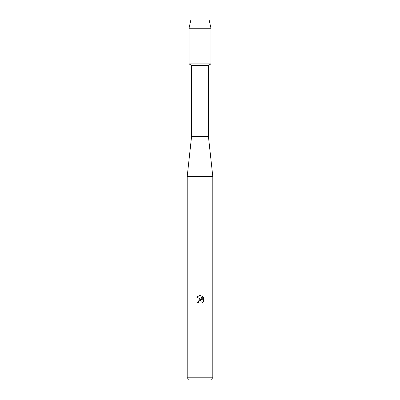 <?xml version="1.0" encoding="UTF-8"?>
<svg xmlns="http://www.w3.org/2000/svg" width="400" height="400" viewBox="0 0 400 400"><rect width="100%" height="100%" fill="white"/><g stroke="black" fill="none" stroke-linecap="round" stroke-linejoin="round"><path stroke-width="0.6" d="M209.145 20L190.855 20L209.145 20L210.975 28.27L210.975 63.9L200 63.9L210.975 63.9L208.415 65.38L208.415 136.34L212.805 176.585L212.805 377.805L187.195 377.805L189.39 380L210.61 380L212.805 377.805M208.415 136.34L191.585 136.34L191.585 65.38L208.415 65.38M191.585 136.34L187.195 176.585L212.805 176.585M199.73 300.63L198.755 301.525L198.56 302.36L197.35 302.36L200 299.33L201.47 299.51L196.575 297.095L200 295.41L200.745 295.49L202.235 299.79L202.235 296.105L203.425 297.305L203.425 301.85L202.045 303.17L202.24 302.345L201.705 301.045L200 300.55L200.84 300.56M198.56 302.36L198.685 301.685M202.215 302.05L202.045 303.17L203.425 301.85M203.425 297.305L202.235 296.105M200.745 295.49L200.11 295.41M200 295.41L196.575 297.095M190.855 20L189.025 28.27L189.025 63.9L200 63.9L189.025 63.9L191.585 65.38M189.025 28.27L210.975 28.27M187.195 176.585L187.195 377.805"/></g></svg>
